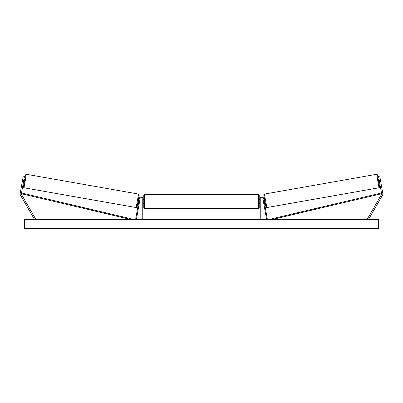<?xml version="1.0" encoding="UTF-8"?>
<svg xmlns="http://www.w3.org/2000/svg" width="403" height="403" viewBox="0 0 403 403"><rect width="100%" height="100%" fill="white"/><g stroke="black" fill="none" stroke-linecap="round" stroke-linejoin="round"><path stroke-width="0.6" d="M24.487 176.222L21.399 193.727A1.229 1.229 0 0 0 21.545 194.553L35.58 218.864L34.512 219.479L20.477 195.173A2.463 2.463 0 0 1 20.185 193.511L23.273 176.01L24.487 176.222M23.686 180.771L22.472 180.554M379.314 180.771L381.601 193.727A1.229 1.229 0 0 1 381.455 194.553L367.42 218.864L368.488 219.479L382.523 195.173A2.463 2.463 0 0 0 382.815 193.511L379.727 176.01L378.513 176.222L379.314 180.771L380.528 180.554M259.985 219.479L259.985 198.699A1.849 1.849 0 0 1 263.648 198.382L267.345 219.343L266.59 219.479L262.892 198.513A1.078 1.078 0 0 0 260.751 198.699L260.751 219.479M139.297 203.107L139.403 202.528M143.015 219.479L143.015 198.699A1.849 1.849 0 0 0 139.352 198.382L135.655 219.343L136.41 219.479L140.108 198.513A1.078 1.078 0 0 1 142.249 198.699L142.249 219.479M144.556 208.321L143.785 207.55L143.785 195.395L144.556 194.624L144.556 208.321L258.444 208.321L258.444 194.624L259.215 195.395L259.215 207.55L258.444 208.321M143.015 202.805L143.015 200.135M259.985 202.805L259.985 200.135M24.049 187.788L23.409 187.088L23.999 182.781L23.424 186.896L23.842 185.163L25.535 174.857L26.316 174.287L24.049 187.788L136.169 207.56L138.551 194.07C139.302 194.427 139.564 193.606 138.279 200.941L136.98 207.182L136.169 207.56M26.427 174.298L138.551 194.07M24.019 178.877L24.815 179.018L24.528 180.917L24.145 182.806L23.349 182.665M24.14 179.496L23.676 182.126L23.918 179.456M137.932 202.865L138.541 202.976M138.642 202.397L139.106 199.767M139.866 199.898L139.967 199.319M138.597 199.077L139.206 199.188M139.438 202.533L139.901 199.903M378.488 219.479L24.512 219.479L24.512 228.713L378.488 228.713L378.488 219.479M378.951 187.788L379.591 187.088L379.001 182.781L379.576 186.896L379.158 185.163L377.465 174.857L376.684 174.287L378.951 187.788L266.831 207.56L264.449 194.07C263.698 194.427 263.436 193.606 264.721 200.941L266.02 207.182L266.831 207.56M376.573 174.298L264.449 194.07M378.981 178.877L378.185 179.018L378.472 180.917L378.855 182.806L379.651 182.665M379.545 182.085L378.86 179.496L379.324 182.126M265.068 202.865L264.459 202.976M264.403 199.077L263.794 199.188M263.033 199.319L263.134 199.898M264.358 202.397L263.894 199.767M263.562 202.533L263.099 199.903M21.399 193.727L130.758 219.479L130.935 218.728L21.576 192.977L21.399 193.727M381.601 193.727L272.242 219.479L272.065 218.728L381.424 192.977L381.601 193.727M139.171 194.961L137.06 206.935M263.829 194.961L265.94 206.935M144.556 194.624L258.444 194.624M143.785 199.545L143.015 199.545M143.015 203.394L143.785 203.394M259.215 199.545L259.985 199.545M259.215 203.394L259.985 203.394"/></g></svg>
